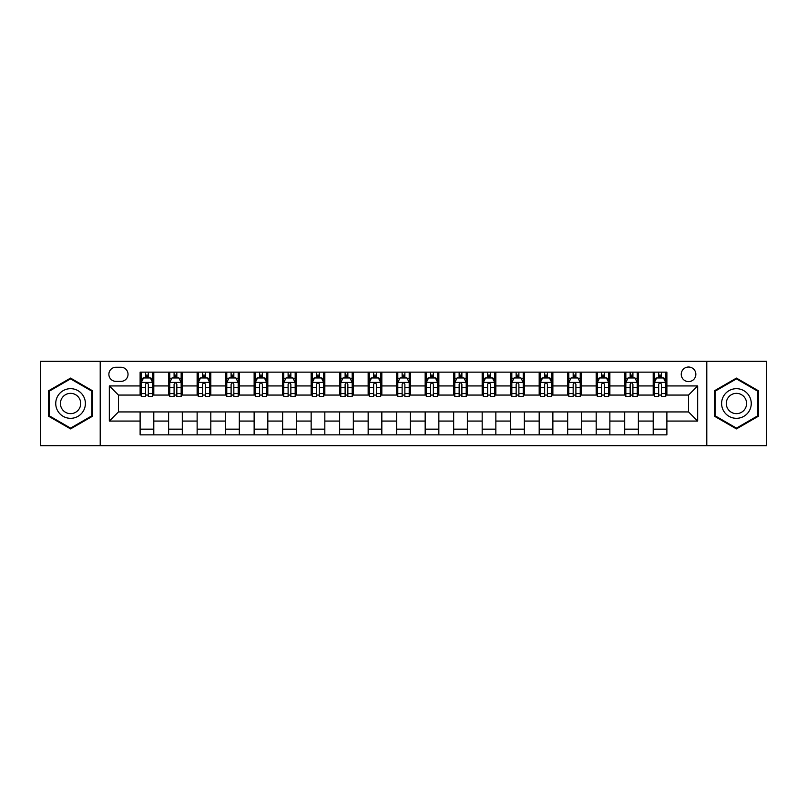 <?xml version="1.0" encoding="UTF-8"?>
<svg xmlns="http://www.w3.org/2000/svg" width="807" height="807" viewBox="0 0 807 807"><rect width="100%" height="100%" fill="white"/><g stroke="black" fill="none" stroke-linecap="round" stroke-linejoin="round"><path stroke-width="1.21" d="M688.542 367.014A7.293 7.293 0 0 0 681.249 374.307A7.293 7.293 0 0 0 688.542 381.61A7.293 7.293 0 0 0 695.846 374.307A7.293 7.293 0 0 0 688.542 367.014M706.791 445.686L766.65 445.686L766.65 361.314L706.791 361.314L706.791 445.686L100.209 445.686L100.209 361.314L40.35 361.314L40.35 445.686L100.209 445.686M115.946 381.378L120.959 381.378A7.071 7.071 0 0 0 128.031 374.307A7.071 7.071 0 0 0 120.959 367.246L115.946 367.246A7.071 7.071 0 0 0 108.874 374.307A7.071 7.071 0 0 0 115.946 381.378M706.791 361.314L100.209 361.314M140.115 421.062L109.328 421.062L109.328 385.938L140.115 385.938L140.115 395.067L118.458 395.067L118.458 411.933L140.115 411.933L140.115 434.852L666.885 434.852L666.885 411.933L688.542 411.933L688.542 395.067L666.885 395.067L666.885 385.938L697.672 385.938L697.672 421.062L666.885 421.062M666.885 385.938L666.885 372.148L140.115 372.148L140.115 385.938M653.206 372.148L653.206 395.067L654.346 395.067M658.673 395.067L661.407 395.067M665.745 395.067L666.885 395.067M653.206 395.067L637.237 395.067M624.699 372.148L624.699 395.067L625.839 395.067M630.166 395.067L632.91 395.067M624.699 395.067L608.73 395.067M596.191 372.148L596.191 395.067L597.331 395.067M601.669 395.067L604.403 395.067M596.191 395.067L580.233 395.067M567.684 372.148L567.684 395.067L568.824 395.067M573.162 395.067L575.895 395.067M567.684 395.067L551.726 395.067M539.187 372.148L539.187 395.067L540.327 395.067M544.654 395.067L547.388 395.067M539.187 395.067L523.218 395.067M510.68 372.148L510.68 395.067L511.82 395.067M516.147 395.067L518.891 395.067M510.68 395.067L494.711 395.067M482.172 372.148L482.172 395.067L483.312 395.067M487.65 395.067L490.384 395.067M482.172 395.067L466.214 395.067M453.665 372.148L453.665 395.067L454.805 395.067M459.143 395.067L461.876 395.067M453.665 395.067L437.707 395.067M425.168 372.148L425.168 395.067L426.308 395.067M430.635 395.067L433.369 395.067M425.168 395.067L409.199 395.067M396.661 372.148L396.661 395.067L397.801 395.067M402.128 395.067L404.872 395.067M396.661 395.067L380.692 395.067M368.153 372.148L368.153 395.067L369.293 395.067M373.631 395.067L376.365 395.067M368.153 395.067L352.195 395.067M339.646 372.148L339.646 395.067L340.786 395.067M345.124 395.067L347.857 395.067M339.646 395.067L323.688 395.067M311.149 372.148L311.149 395.067L312.289 395.067M316.616 395.067L319.35 395.067M311.149 395.067L295.18 395.067M282.642 372.148L282.642 395.067L283.782 395.067M288.109 395.067L290.853 395.067M282.642 395.067L266.673 395.067M254.134 372.148L254.134 395.067L255.274 395.067M259.612 395.067L262.346 395.067M254.134 395.067L238.176 395.067M225.627 372.148L225.627 395.067L226.767 395.067M231.105 395.067L233.838 395.067M225.627 395.067L209.669 395.067M197.13 372.148L197.13 395.067L198.27 395.067M202.597 395.067L205.331 395.067M197.13 395.067L181.161 395.067M168.623 372.148L168.623 395.067L169.763 395.067M174.09 395.067L176.834 395.067M168.623 395.067L152.654 395.067M140.115 395.067L141.255 395.067M145.593 395.067L148.327 395.067M140.115 411.933L153.794 411.933L153.794 434.852M666.885 411.933L153.794 411.933M153.794 372.148L153.794 395.067M140.115 377.847L141.255 377.847M145.593 377.847L148.327 377.847M152.654 377.847L153.794 377.847M140.115 429.153L153.794 429.153M168.623 411.933L168.623 434.852M182.301 372.148L182.301 395.067M168.623 377.847L169.763 377.847M174.09 377.847L176.834 377.847M181.161 377.847L182.301 377.847M182.301 411.933L182.301 434.852M168.623 429.153L182.301 429.153M197.13 411.933L197.13 434.852M210.809 411.933L210.809 434.852M197.13 429.153L210.809 429.153M210.809 372.148L210.809 395.067M197.13 377.847L198.27 377.847M202.597 377.847L205.331 377.847M209.669 377.847L210.809 377.847M225.627 411.933L225.627 434.852M239.316 411.933L239.316 434.852M225.627 429.153L239.316 429.153M239.316 372.148L239.316 395.067M225.627 377.847L226.767 377.847M231.105 377.847L233.838 377.847M238.176 377.847L239.316 377.847M254.134 411.933L254.134 434.852M267.813 411.933L267.813 434.852M254.134 429.153L267.813 429.153M267.813 372.148L267.813 395.067M254.134 377.847L255.274 377.847M259.612 377.847L262.346 377.847M266.673 377.847L267.813 377.847M282.642 411.933L282.642 434.852M296.32 411.933L296.32 434.852M282.642 429.153L296.32 429.153M296.32 372.148L296.32 395.067M282.642 377.847L283.782 377.847M288.109 377.847L290.853 377.847M295.18 377.847L296.32 377.847M311.149 411.933L311.149 434.852M324.828 411.933L324.828 434.852M311.149 429.153L324.828 429.153M324.828 372.148L324.828 395.067M311.149 377.847L312.289 377.847M316.616 377.847L319.35 377.847M323.688 377.847L324.828 377.847M339.646 411.933L339.646 434.852M353.335 411.933L353.335 434.852M339.646 429.153L353.335 429.153M353.335 372.148L353.335 395.067M339.646 377.847L340.786 377.847M345.124 377.847L347.857 377.847M352.195 377.847L353.335 377.847M368.153 411.933L368.153 434.852M381.832 411.933L381.832 434.852M368.153 429.153L381.832 429.153M381.832 372.148L381.832 395.067M368.153 377.847L369.293 377.847M373.631 377.847L376.365 377.847M380.692 377.847L381.832 377.847M396.661 411.933L396.661 434.852M410.339 411.933L410.339 434.852M396.661 429.153L410.339 429.153M410.339 372.148L410.339 395.067M396.661 377.847L397.801 377.847M402.128 377.847L404.872 377.847M409.199 377.847L410.339 377.847M425.168 411.933L425.168 434.852M438.847 411.933L438.847 434.852M425.168 429.153L438.847 429.153M438.847 372.148L438.847 395.067M425.168 377.847L426.308 377.847M430.635 377.847L433.369 377.847M437.707 377.847L438.847 377.847M453.665 411.933L453.665 434.852M467.354 411.933L467.354 434.852M453.665 429.153L467.354 429.153M467.354 372.148L467.354 395.067M453.665 377.847L454.805 377.847M459.143 377.847L461.876 377.847M466.214 377.847L467.354 377.847M482.172 411.933L482.172 434.852M495.851 411.933L495.851 434.852M482.172 429.153L495.851 429.153M495.851 372.148L495.851 395.067M482.172 377.847L483.312 377.847M487.65 377.847L490.384 377.847M494.711 377.847L495.851 377.847M510.68 411.933L510.68 434.852M524.358 411.933L524.358 434.852M510.68 429.153L524.358 429.153M524.358 372.148L524.358 395.067M510.68 377.847L511.82 377.847M516.147 377.847L518.891 377.847M523.218 377.847L524.358 377.847M539.187 411.933L539.187 434.852M552.866 411.933L552.866 434.852M539.187 429.153L552.866 429.153M552.866 372.148L552.866 395.067M539.187 377.847L540.327 377.847M544.654 377.847L547.388 377.847M551.726 377.847L552.866 377.847M567.684 411.933L567.684 434.852M581.373 411.933L581.373 434.852M567.684 429.153L581.373 429.153M581.373 372.148L581.373 395.067M567.684 377.847L568.824 377.847M573.162 377.847L575.895 377.847M580.233 377.847L581.373 377.847M596.191 411.933L596.191 434.852M609.87 411.933L609.87 434.852M596.191 429.153L609.87 429.153M609.87 372.148L609.87 395.067M596.191 377.847L597.331 377.847M601.669 377.847L604.403 377.847M608.73 377.847L609.87 377.847M624.699 411.933L624.699 434.852M638.377 411.933L638.377 434.852M624.699 429.153L638.377 429.153M638.377 372.148L638.377 395.067M624.699 377.847L625.839 377.847M630.166 377.847L632.91 377.847M637.237 377.847L638.377 377.847M653.206 411.933L653.206 434.852M653.206 429.153L666.885 429.153M653.206 377.847L654.346 377.847M658.673 377.847L661.407 377.847M665.745 377.847L666.885 377.847M118.458 395.067L109.328 385.938M118.458 411.933L109.328 421.062M697.672 385.938L688.542 395.067M697.672 421.062L688.542 411.933M70.562 428.91L92.573 416.2L92.573 390.8L70.562 378.09L48.561 390.8L48.561 416.2L70.562 428.91M758.439 390.8L736.438 378.09L714.427 390.8L714.427 416.2L736.438 428.91L758.439 416.2L758.439 390.8M148.327 375.114L145.593 375.114M152.654 393.574L148.327 393.574L148.327 396.429L152.654 396.429L152.654 382.518L150.374 377.958L143.535 377.958L141.255 382.518L141.255 396.429L145.593 396.429L145.593 393.574L141.255 393.574M141.255 382.518L141.255 372.148M152.654 382.518L152.654 372.148M145.593 377.958L145.593 372.148M148.327 372.148L148.327 377.958M148.327 393.574L148.327 384.233C147.419 382.478 146.501 382.478 145.593 384.233L145.593 393.574M176.834 375.114L174.09 375.114M181.161 393.574L176.834 393.574L176.834 396.429L181.161 396.429L181.161 382.518L178.882 377.958L172.042 377.958L169.763 382.518L169.763 396.429L174.09 396.429L174.09 393.574L169.763 393.574M169.763 382.518L169.763 372.148M181.161 382.518L181.161 372.148M174.09 377.958L174.09 372.148M176.834 372.148L176.834 377.958M176.834 393.574L176.834 384.233C175.916 382.478 175.008 382.478 174.09 384.233L174.09 393.574M205.331 375.114L202.597 375.114M209.669 393.574L205.331 393.574L205.331 396.429L209.669 396.429L209.669 382.518L207.389 377.958L200.55 377.958L198.27 382.518L198.27 396.429L202.597 396.429L202.597 393.574L198.27 393.574M198.27 382.518L198.27 372.148M209.669 382.518L209.669 372.148M202.597 377.958L202.597 372.148M205.331 372.148L205.331 377.958M205.331 393.574L205.331 384.233C204.423 382.478 203.515 382.478 202.597 384.233L202.597 393.574M233.838 375.114L231.105 375.114M238.176 393.574L233.838 393.574L233.838 396.429L238.176 396.429L238.176 382.518L235.896 377.958L229.047 377.958L226.767 382.518L226.767 396.429L231.105 396.429L231.105 393.574L226.767 393.574M226.767 382.518L226.767 372.148M238.176 382.518L238.176 372.148M231.105 377.958L231.105 372.148M233.838 372.148L233.838 377.958M233.838 393.574L233.838 384.233C232.93 382.478 232.013 382.478 231.105 384.233L231.105 393.574M262.346 375.114L259.612 375.114M266.673 393.574L262.346 393.574L262.346 396.429L266.673 396.429L266.673 382.518L264.393 377.958L257.554 377.958L255.274 382.518L255.274 396.429L259.612 396.429L259.612 393.574L255.274 393.574M255.274 382.518L255.274 372.148M266.673 382.518L266.673 372.148M259.612 377.958L259.612 372.148M262.346 372.148L262.346 377.958M262.346 393.574L262.346 384.233C261.438 382.478 260.52 382.478 259.612 384.233L259.612 393.574M83.403 396.086A14.819 14.819 0 0 0 63.158 390.659A14.819 14.819 0 0 0 57.731 410.914A14.819 14.819 0 0 0 77.976 416.341A14.819 14.819 0 0 0 83.403 396.086M79.348 398.426A10.148 10.148 0 0 0 65.488 394.714A10.148 10.148 0 0 0 61.776 408.574A10.148 10.148 0 0 0 75.636 412.286A10.148 10.148 0 0 0 79.348 398.426M70.562 428.124L49.247 415.807L49.247 391.193L70.562 378.876L91.887 391.193L91.887 415.807L70.562 428.124M736.438 418.319A14.819 14.819 0 0 0 751.256 403.5A14.819 14.819 0 0 0 736.438 388.681A14.819 14.819 0 0 0 721.609 403.5A14.819 14.819 0 0 0 736.438 418.319M736.438 413.648A10.148 10.148 0 0 0 746.586 403.5A10.148 10.148 0 0 0 736.438 393.352A10.148 10.148 0 0 0 726.29 403.5A10.148 10.148 0 0 0 736.438 413.648M715.113 391.193L736.438 378.876L757.753 391.193L757.753 415.807L736.438 428.124L715.113 415.807L715.113 391.193M290.853 375.114L288.109 375.114M295.18 393.574L290.853 393.574L290.853 396.429L295.18 396.429L295.18 382.518L292.901 377.958L286.061 377.958L283.782 382.518L283.782 396.429L288.109 396.429L288.109 393.574L283.782 393.574M283.782 382.518L283.782 372.148M295.18 382.518L295.18 372.148M288.109 377.958L288.109 372.148M290.853 372.148L290.853 377.958M290.853 393.574L290.853 384.233C289.935 382.478 289.027 382.478 288.109 384.233L288.109 393.574M319.35 375.114L316.616 375.114M323.688 393.574L319.35 393.574L319.35 396.429L323.688 396.429L323.688 382.518L321.408 377.958L314.569 377.958L312.289 382.518L312.289 396.429L316.616 396.429L316.616 393.574L312.289 393.574M312.289 382.518L312.289 372.148M323.688 382.518L323.688 372.148M316.616 377.958L316.616 372.148M319.35 372.148L319.35 377.958M319.35 393.574L319.35 384.233C318.442 382.478 317.534 382.478 316.616 384.233L316.616 393.574M347.857 375.114L345.124 375.114M352.195 393.574L347.857 393.574L347.857 396.429L352.195 396.429L352.195 382.518L349.915 377.958L343.066 377.958L340.786 382.518L340.786 396.429L345.124 396.429L345.124 393.574L340.786 393.574M340.786 382.518L340.786 372.148M352.195 382.518L352.195 372.148M345.124 377.958L345.124 372.148M347.857 372.148L347.857 377.958M347.857 393.574L347.857 384.233C346.949 382.478 346.032 382.478 345.124 384.233L345.124 393.574M376.365 375.114L373.631 375.114M380.692 393.574L376.365 393.574L376.365 396.429L380.692 396.429L380.692 382.518L378.412 377.958L371.573 377.958L369.293 382.518L369.293 396.429L373.631 396.429L373.631 393.574L369.293 393.574M369.293 382.518L369.293 372.148M380.692 382.518L380.692 372.148M373.631 377.958L373.631 372.148M376.365 372.148L376.365 377.958M376.365 393.574L376.365 384.233C375.457 382.478 374.539 382.478 373.631 384.233L373.631 393.574M404.872 375.114L402.128 375.114M409.199 393.574L404.872 393.574L404.872 396.429L409.199 396.429L409.199 382.518L406.92 377.958L400.08 377.958L397.801 382.518L397.801 396.429L402.128 396.429L402.128 393.574L397.801 393.574M397.801 382.518L397.801 372.148M409.199 382.518L409.199 372.148M402.128 377.958L402.128 372.148M404.872 372.148L404.872 377.958M404.872 393.574L404.872 384.233C403.954 382.478 403.046 382.478 402.128 384.233L402.128 393.574M433.369 375.114L430.635 375.114M437.707 393.574L433.369 393.574L433.369 396.429L437.707 396.429L437.707 382.518L435.427 377.958L428.588 377.958L426.308 382.518L426.308 396.429L430.635 396.429L430.635 393.574L426.308 393.574M426.308 382.518L426.308 372.148M437.707 382.518L437.707 372.148M430.635 377.958L430.635 372.148M433.369 372.148L433.369 377.958M433.369 393.574L433.369 384.233C432.461 382.478 431.553 382.478 430.635 384.233L430.635 393.574M461.876 375.114L459.143 375.114M466.214 393.574L461.876 393.574L461.876 396.429L466.214 396.429L466.214 382.518L463.934 377.958L457.085 377.958L454.805 382.518L454.805 396.429L459.143 396.429L459.143 393.574L454.805 393.574M454.805 382.518L454.805 372.148M466.214 382.518L466.214 372.148M459.143 377.958L459.143 372.148M461.876 372.148L461.876 377.958M461.876 393.574L461.876 384.233C460.968 382.478 460.051 382.478 459.143 384.233L459.143 393.574M490.384 375.114L487.65 375.114M494.711 393.574L490.384 393.574L490.384 396.429L494.711 396.429L494.711 382.518L492.431 377.958L485.592 377.958L483.312 382.518L483.312 396.429L487.65 396.429L487.65 393.574L483.312 393.574M483.312 382.518L483.312 372.148M494.711 382.518L494.711 372.148M487.65 377.958L487.65 372.148M490.384 372.148L490.384 377.958M490.384 393.574L490.384 384.233C489.476 382.478 488.558 382.478 487.65 384.233L487.65 393.574M518.891 375.114L516.147 375.114M523.218 393.574L518.891 393.574L518.891 396.429L523.218 396.429L523.218 382.518L520.939 377.958L514.099 377.958L511.82 382.518L511.82 396.429L516.147 396.429L516.147 393.574L511.82 393.574M511.82 382.518L511.82 372.148M523.218 382.518L523.218 372.148M516.147 377.958L516.147 372.148M518.891 372.148L518.891 377.958M518.891 393.574L518.891 384.233C517.973 382.478 517.065 382.478 516.147 384.233L516.147 393.574M547.388 375.114L544.654 375.114M551.726 393.574L547.388 393.574L547.388 396.429L551.726 396.429L551.726 382.518L549.446 377.958L542.607 377.958L540.327 382.518L540.327 396.429L544.654 396.429L544.654 393.574L540.327 393.574M540.327 382.518L540.327 372.148M551.726 382.518L551.726 372.148M544.654 377.958L544.654 372.148M547.388 372.148L547.388 377.958M547.388 393.574L547.388 384.233C546.48 382.478 545.572 382.478 544.654 384.233L544.654 393.574M575.895 375.114L573.162 375.114M580.233 393.574L575.895 393.574L575.895 396.429L580.233 396.429L580.233 382.518L577.953 377.958L571.104 377.958L568.824 382.518L568.824 396.429L573.162 396.429L573.162 393.574L568.824 393.574M568.824 382.518L568.824 372.148M580.233 382.518L580.233 372.148M573.162 377.958L573.162 372.148M575.895 372.148L575.895 377.958M575.895 393.574L575.895 384.233C574.988 382.478 574.07 382.478 573.162 384.233L573.162 393.574M604.403 375.114L601.669 375.114M608.73 393.574L604.403 393.574L604.403 396.429L608.73 396.429L608.73 382.518L606.45 377.958L599.611 377.958L597.331 382.518L597.331 396.429L601.669 396.429L601.669 393.574L597.331 393.574M597.331 382.518L597.331 372.148M608.73 382.518L608.73 372.148M601.669 377.958L601.669 372.148M604.403 372.148L604.403 377.958M604.403 393.574L604.403 384.233C603.495 382.478 602.577 382.478 601.669 384.233L601.669 393.574M632.91 375.114L630.166 375.114M637.237 393.574L632.91 393.574L632.91 396.429L637.237 396.429L637.237 382.518L634.958 377.958L628.118 377.958L625.839 382.518L625.839 396.429L630.166 396.429L630.166 393.574L625.839 393.574M625.839 382.518L625.839 372.148M637.237 382.518L637.237 372.148M630.166 377.958L630.166 372.148M632.91 372.148L632.91 377.958M632.91 393.574L632.91 384.233C631.992 382.478 631.084 382.478 630.166 384.233L630.166 393.574M661.407 375.114L658.673 375.114M665.745 393.574L661.407 393.574L661.407 396.429L665.745 396.429L665.745 382.518L663.465 377.958L656.626 377.958L654.346 382.518L654.346 396.429L658.673 396.429L658.673 393.574L654.346 393.574M654.346 382.518L654.346 372.148M665.745 382.518L665.745 372.148M658.673 377.958L658.673 372.148M661.407 372.148L661.407 377.958M661.407 393.574L661.407 384.233C660.499 382.478 659.591 382.478 658.673 384.233L658.673 393.574M168.623 421.062L153.794 421.062M168.623 385.938L153.794 385.938M197.13 385.938L182.301 385.938M197.13 421.062L182.301 421.062M225.627 385.938L210.809 385.938M225.627 421.062L210.809 421.062M254.134 385.938L239.316 385.938M254.134 421.062L239.316 421.062M282.642 385.938L267.813 385.938M282.642 421.062L267.813 421.062M311.149 385.938L296.32 385.938M311.149 421.062L296.32 421.062M339.646 385.938L324.828 385.938M339.646 421.062L324.828 421.062M368.153 385.938L353.335 385.938M368.153 421.062L353.335 421.062M396.661 385.938L381.832 385.938M396.661 421.062L381.832 421.062M425.168 385.938L410.339 385.938M425.168 421.062L410.339 421.062M453.665 385.938L438.847 385.938M453.665 421.062L438.847 421.062M482.172 385.938L467.354 385.938M482.172 421.062L467.354 421.062M510.68 385.938L495.851 385.938M510.68 421.062L495.851 421.062M539.187 385.938L524.358 385.938M539.187 421.062L524.358 421.062M567.684 385.938L552.866 385.938M567.684 421.062L552.866 421.062M596.191 385.938L581.373 385.938M596.191 421.062L581.373 421.062M624.699 385.938L609.87 385.938M624.699 421.062L609.87 421.062M653.206 385.938L638.377 385.938M653.206 421.062L638.377 421.062M152.604 382.407L141.316 382.407M141.255 378.231L143.404 378.231M150.516 378.231L152.654 378.231M145.593 387.461L141.255 387.461M152.654 387.461L148.327 387.461M148.327 376.556L145.593 376.556M181.111 382.407L169.823 382.407M169.763 378.231L171.901 378.231M179.023 378.231L181.161 378.231M174.09 387.461L169.763 387.461M181.161 387.461L176.834 387.461M176.834 376.556L174.09 376.556M209.608 382.407L198.32 382.407M198.27 378.231L200.408 378.231M207.52 378.231L209.669 378.231M202.597 387.461L198.27 387.461M209.669 387.461L205.331 387.461M205.331 376.556L202.597 376.556M238.115 382.407L226.828 382.407M226.767 378.231L228.916 378.231M236.027 378.231L238.176 378.231M231.105 387.461L226.767 387.461M238.176 387.461L233.838 387.461M233.838 376.556L231.105 376.556M266.623 382.407L255.335 382.407M255.274 378.231L257.423 378.231M264.535 378.231L266.673 378.231M259.612 387.461L255.274 387.461M266.673 387.461L262.346 387.461M262.346 376.556L259.612 376.556M295.13 382.407L283.842 382.407M283.782 378.231L285.92 378.231M293.042 378.231L295.18 378.231M288.109 387.461L283.782 387.461M295.18 387.461L290.853 387.461M290.853 376.556L288.109 376.556M323.627 382.407L312.339 382.407M312.289 378.231L314.427 378.231M321.539 378.231L323.688 378.231M316.616 387.461L312.289 387.461M323.688 387.461L319.35 387.461M319.35 376.556L316.616 376.556M352.134 382.407L340.847 382.407M340.786 378.231L342.935 378.231M350.046 378.231L352.195 378.231M345.124 387.461L340.786 387.461M352.195 387.461L347.857 387.461M347.857 376.556L345.124 376.556M380.642 382.407L369.354 382.407M369.293 378.231L371.442 378.231M378.554 378.231L380.692 378.231M373.631 387.461L369.293 387.461M380.692 387.461L376.365 387.461M376.365 376.556L373.631 376.556M409.139 382.407L397.861 382.407M397.801 378.231L399.939 378.231M407.061 378.231L409.199 378.231M402.128 387.461L397.801 387.461M409.199 387.461L404.872 387.461M404.872 376.556L402.128 376.556M437.646 382.407L426.358 382.407M426.308 378.231L428.446 378.231M435.558 378.231L437.707 378.231M430.635 387.461L426.308 387.461M437.707 387.461L433.369 387.461M433.369 376.556L430.635 376.556M466.153 382.407L454.866 382.407M454.805 378.231L456.954 378.231M464.065 378.231L466.214 378.231M459.143 387.461L454.805 387.461M466.214 387.461L461.876 387.461M461.876 376.556L459.143 376.556M494.661 382.407L483.373 382.407M483.312 378.231L485.461 378.231M492.573 378.231L494.711 378.231M487.65 387.461L483.312 387.461M494.711 387.461L490.384 387.461M490.384 376.556L487.65 376.556M523.158 382.407L511.87 382.407M511.82 378.231L513.958 378.231M521.08 378.231L523.218 378.231M516.147 387.461L511.82 387.461M523.218 387.461L518.891 387.461M518.891 376.556L516.147 376.556M551.665 382.407L540.377 382.407M540.327 378.231L542.465 378.231M549.577 378.231L551.726 378.231M544.654 387.461L540.327 387.461M551.726 387.461L547.388 387.461M547.388 376.556L544.654 376.556M580.172 382.407L568.885 382.407M568.824 378.231L570.973 378.231M578.084 378.231L580.233 378.231M573.162 387.461L568.824 387.461M580.233 387.461L575.895 387.461M575.895 376.556L573.162 376.556M608.68 382.407L597.392 382.407M597.331 378.231L599.48 378.231M606.592 378.231L608.73 378.231M601.669 387.461L597.331 387.461M608.73 387.461L604.403 387.461M604.403 376.556L601.669 376.556M637.177 382.407L625.889 382.407M625.839 378.231L627.977 378.231M635.099 378.231L637.237 378.231M630.166 387.461L625.839 387.461M637.237 387.461L632.91 387.461M632.91 376.556L630.166 376.556M665.684 382.407L654.396 382.407M654.346 378.231L656.484 378.231M663.596 378.231L665.745 378.231M658.673 387.461L654.346 387.461M665.745 387.461L661.407 387.461M661.407 376.556L658.673 376.556"/></g></svg>
